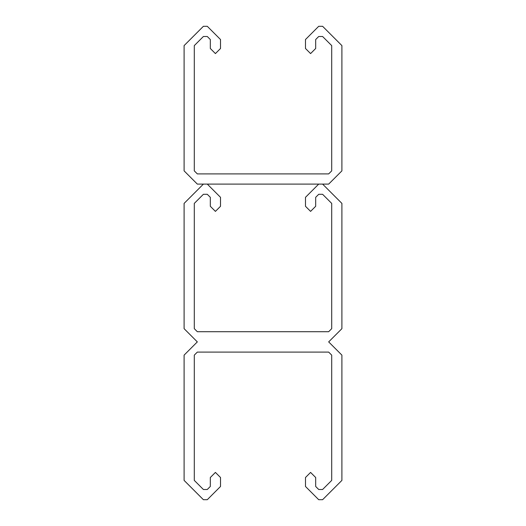 <?xml version="1.0" encoding="UTF-8"?>
<svg xmlns="http://www.w3.org/2000/svg" width="526" height="526" viewBox="0 0 526 526"><rect width="100%" height="100%" fill="white"/><g stroke="black" fill="none" stroke-linecap="round" stroke-linejoin="round"><path stroke-width="0.39" stroke-dasharray="2.63 1.97" d="M322.602 36.498L331.702 45.598L331.702 170.871L328.671 173.902L197.329 173.902L194.298 170.871L194.298 45.598L203.398 36.498L207.283 36.498L210.321 39.529L210.321 48.491L215.417 53.586L220.512 48.491L220.512 39.529L207.283 26.3L203.398 26.3L184.1 45.598L184.1 170.871L197.329 184.1L328.671 184.1L341.9 170.871L341.9 45.598L322.602 26.3L318.717 26.3L305.481 39.529L305.481 48.491L310.583 53.586L315.679 48.491L315.679 39.529L318.717 36.498L322.602 36.498M203.398 489.502L194.298 480.402L194.298 355.129L197.329 352.098L328.671 352.098L331.702 355.129L331.702 480.402L322.602 489.502L318.717 489.502L315.679 486.471L315.679 477.509L310.583 472.414L305.488 477.509L305.488 486.471L318.717 499.7L322.602 499.7L341.9 480.402L341.9 355.129L328.671 341.9L341.9 328.671L341.9 203.398L322.602 184.1L318.717 184.1L305.481 197.329L305.481 206.291L310.583 211.386L315.679 206.291L315.679 197.329L318.717 194.298L322.602 194.298L331.702 203.398L331.702 328.671L328.671 331.709L197.329 331.709L194.298 328.671L194.298 203.398L203.398 194.298L207.283 194.298L210.321 197.329L210.321 206.291L215.417 211.386L220.512 206.291L220.512 197.329L207.283 184.1L203.398 184.1L184.1 203.398L184.1 328.671L197.329 341.9L184.1 355.129L184.1 480.402L203.398 499.7L207.283 499.7L220.519 486.471L220.519 477.509L215.417 472.414L210.321 477.509L210.321 486.471L207.283 489.502L203.398 489.502"/><path stroke-width="0.79" d="M331.702 45.598L322.602 36.498L318.717 36.498L315.679 39.529L315.679 48.491L310.583 53.586L305.481 48.491L305.481 39.529L318.717 26.3L322.602 26.3L341.9 45.598L341.9 170.871L328.671 184.1L197.329 184.1L184.1 170.871L184.1 45.598L203.398 26.3L207.283 26.3L220.512 39.529L220.512 48.491L215.417 53.586L210.321 48.491L210.321 39.529L207.283 36.498L203.398 36.498L194.298 45.598L194.298 170.871L197.329 173.902L328.671 173.902L331.702 170.871L331.702 45.598M194.298 480.402L203.398 489.502L207.283 489.502L210.321 486.471L210.321 477.509L215.417 472.414L220.519 477.509L220.519 486.471L207.283 499.7L203.398 499.7L184.1 480.402L184.1 355.129L197.329 341.9L184.1 328.671L184.1 203.398L203.398 184.1L207.283 184.1L220.512 197.329L220.512 206.291L215.417 211.386L210.321 206.291L210.321 197.329L207.283 194.298L203.398 194.298L194.298 203.398L194.298 328.671L197.329 331.709L328.671 331.709L331.702 328.671L331.702 203.398L322.602 194.298L318.717 194.298L315.679 197.329L315.679 206.291L310.583 211.386L305.481 206.291L305.481 197.329L318.717 184.1L322.602 184.1L341.9 203.398L341.9 328.671L328.671 341.9L341.9 355.129L341.9 480.402L322.602 499.7L318.717 499.7L305.488 486.471L305.488 477.509L310.583 472.414L315.679 477.509L315.679 486.471L318.717 489.502L322.602 489.502L331.702 480.402L331.702 355.129L328.671 352.098L197.329 352.098L194.298 355.129L194.298 480.402"/></g></svg>
